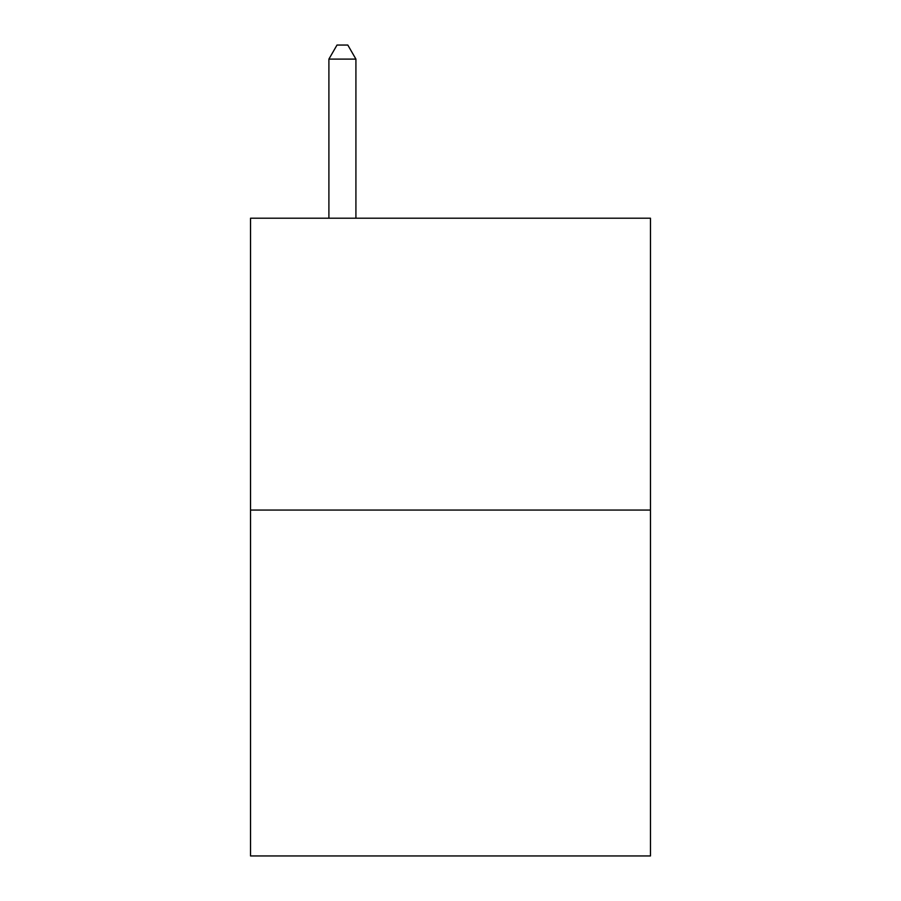 <?xml version="1.0" encoding="UTF-8"?>
<svg xmlns="http://www.w3.org/2000/svg" width="901" height="901" viewBox="0 0 901 901"><rect width="100%" height="100%" fill="white"/><g stroke="black" fill="none" stroke-linecap="round" stroke-linejoin="round"><path stroke-width="1.35" d="M650.466 510.056L650.466 218.211L250.534 218.211L250.534 855.95L650.466 855.95L650.466 510.056L250.534 510.056M355.918 218.211L355.918 59.106L328.899 59.106L328.899 218.211M328.899 59.106L337.008 45.05L347.809 45.05L355.918 59.106"/></g></svg>
